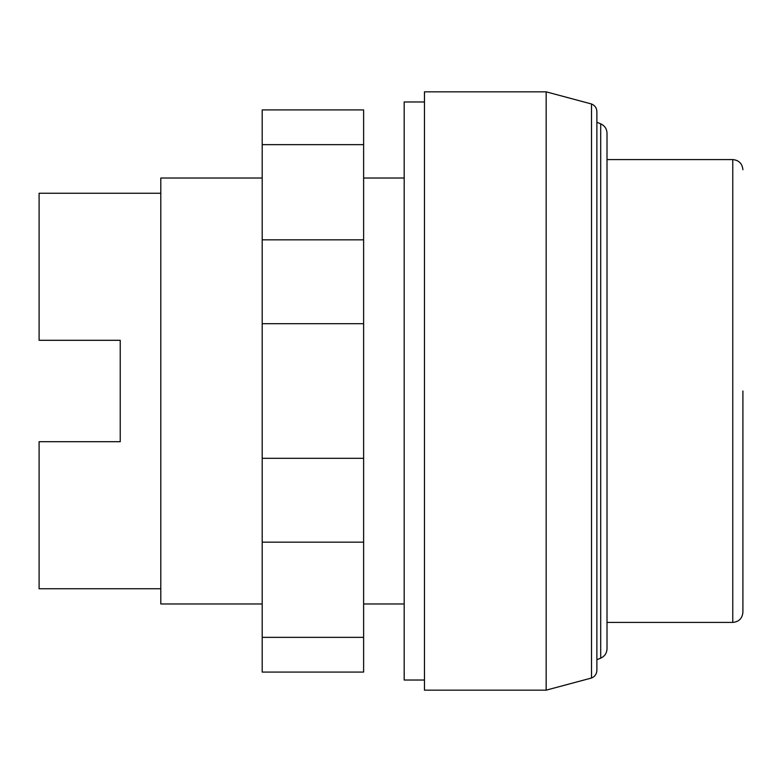 <?xml version="1.0" encoding="UTF-8"?>
<svg xmlns="http://www.w3.org/2000/svg" width="782" height="782" viewBox="0 0 782 782"><rect width="100%" height="100%" fill="white"/><g stroke="black" fill="none" stroke-linecap="round" stroke-linejoin="round"><path stroke-width="1.17" d="M262.205 144.65L262.205 672.08L363.62 672.08L363.62 109.92L262.205 109.92L262.205 144.65L363.62 144.65M262.205 637.35L363.62 637.35M262.205 542.161L363.62 542.161M262.205 458.311L363.62 458.311M262.205 323.689L363.62 323.689M262.205 239.839L363.62 239.839M546.159 690.164L424.47 690.164L424.47 91.836L546.159 91.836L546.159 690.164L591.515 678.014C594.907 676.596 596.695 674.045 596.881 670.379L596.881 111.621C596.695 107.955 594.907 105.404 591.515 103.986L591.515 678.014M424.47 680.027L404.186 680.027L404.186 101.973L424.47 101.973M607.008 622.413L732.763 622.413L732.763 159.587L607.008 159.587L607.008 133.214L607.008 648.786L607.008 391M596.881 122.266L600.703 123.83L600.703 658.17L596.881 659.734M591.515 103.986L546.159 91.836M404.186 603.968L363.62 603.968M262.205 603.968L160.799 603.968L160.799 178.032L262.205 178.032M404.186 178.032L363.62 178.032M160.799 588.758L39.1 588.758L39.1 441.703L120.233 441.703L120.233 340.297L120.233 441.703M160.799 193.242L39.1 193.242L39.1 340.297L120.233 340.297M742.9 391L742.9 612.277C742.294 618.435 738.922 621.817 732.763 622.413M600.703 123.83C604.701 125.687 606.803 128.815 607.008 133.214M732.763 159.587C738.922 160.183 742.294 163.565 742.9 169.723M600.703 658.17C604.701 656.313 606.803 653.185 607.008 648.786"/></g></svg>
